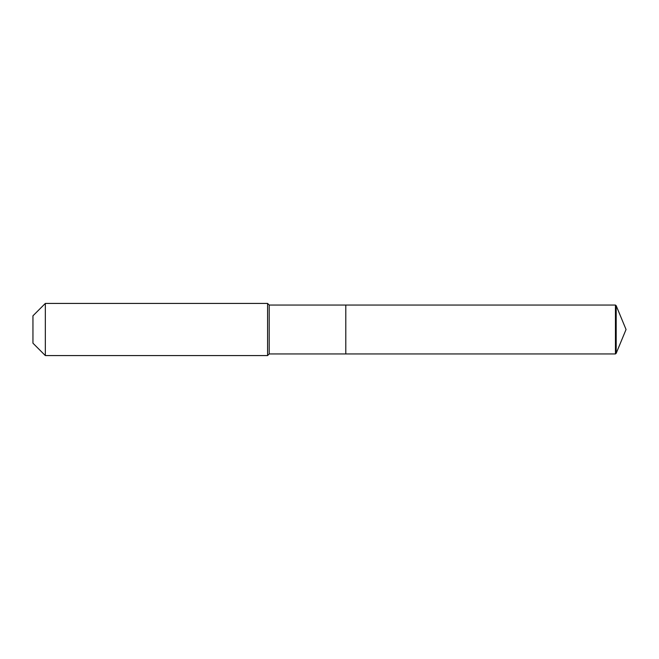 <?xml version="1.0" encoding="UTF-8"?>
<svg xmlns="http://www.w3.org/2000/svg" width="659" height="659" viewBox="0 0 659 659"><rect width="100%" height="100%" fill="white"/><g stroke="black" fill="none" stroke-linecap="round" stroke-linejoin="round"><path stroke-width="0.99" d="M269.21 305.059L269.21 353.941L345.794 353.941L345.794 305.059L615.44 305.059L616.19 305.685L626.05 329.5L616.19 305.685L615.44 305.059L615.44 353.941L616.19 353.315L626.05 329.5L616.19 353.315L615.44 353.941L345.794 353.941L615.44 353.941L345.794 353.941L345.794 305.059L269.21 305.059L267.587 303.428L45.331 303.428L32.95 315.809L32.95 343.191L45.331 355.572L45.331 303.428M269.21 353.941L267.587 355.572L267.587 303.428M267.587 355.572L45.331 355.572M615.44 353.941L616.19 353.315L616.19 305.685M615.44 305.059L345.794 305.059M626.05 329.5L616.19 353.315"/></g></svg>
